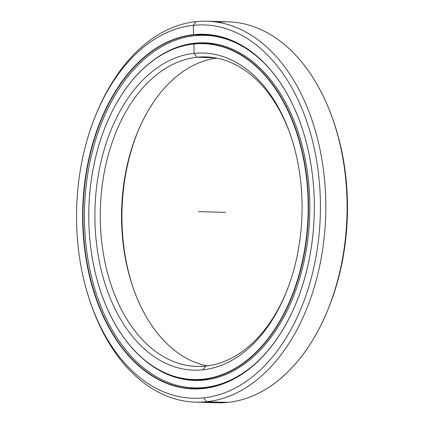 <?xml version="1.0" encoding="UTF-8"?>
<svg xmlns="http://www.w3.org/2000/svg" width="424" height="424" viewBox="0 0 424 424"><rect width="100%" height="100%" fill="white"/><g stroke="black" fill="none" stroke-linecap="round" stroke-linejoin="round"><path stroke-width="0.64" d="M207.855 43.667A168.243 109.795 -88.3 0 0 205.73 43.757A168.243 109.795 91.7 0 1 214.629 43.81A168.243 109.795 -88.3 0 0 211.958 43.677L214.629 43.805M208.576 43.736A168.169 109.742 -88.3 0 0 206.462 43.805A168.169 109.742 91.7 0 1 208.576 43.736M193.975 43.799A168.243 109.795 91.7 0 1 203.758 43.428A168.243 109.795 91.7 0 1 308.524 207.431A168.243 109.795 91.7 0 1 203.345 379.39L208.179 379.538L203.345 379.39A168.243 109.795 -88.3 0 0 308.423 199.943A168.243 109.795 -88.3 0 0 193.975 43.799L193.8 44.032A168.005 109.636 91.7 0 1 308.084 199.953A168.005 109.636 91.7 0 1 203.16 379.146L203.345 379.39L203.16 379.146A168.005 109.636 -88.3 0 0 308.084 199.953A168.005 109.636 -88.3 0 0 193.8 44.032A168.005 109.636 -88.3 0 0 88.876 223.225A168.005 109.636 -88.3 0 0 203.16 379.146A168.005 109.636 91.7 0 1 101.511 294.065A168.005 109.636 91.7 0 1 106.684 123.389A168.005 109.636 91.7 0 1 193.8 44.032L193.975 43.799A168.243 109.795 -88.3 0 0 106.737 123.267A168.243 109.795 -88.3 0 0 106.71 123.331A168.243 109.795 91.7 0 1 193.975 43.799L194.059 53.366A158.645 103.53 -88.3 0 0 94.981 222.579A158.645 103.53 -88.3 0 0 202.9 369.813L205.677 366.098A154.834 101.045 91.7 0 1 100.356 222.399A154.834 101.045 91.7 0 1 197.054 57.256L194.059 53.366L197.054 57.256A154.834 101.045 -88.3 0 0 100.26 215.509A154.834 101.045 -88.3 0 0 196.672 366.442A154.834 101.045 -88.3 0 0 205.677 366.098A154.834 101.045 -88.3 0 0 285.559 293.911A154.834 101.045 91.7 0 1 205.677 366.098L202.9 369.813A158.645 103.53 -88.3 0 0 285.161 294.876A158.645 103.53 -88.3 0 0 290.048 133.708A158.645 103.53 -88.3 0 0 194.059 53.366A158.645 103.53 91.7 0 1 301.978 200.605A158.645 103.53 91.7 0 1 202.9 369.813A158.645 103.53 91.7 0 1 94.981 222.579A158.645 103.53 91.7 0 1 194.059 53.366L197.054 57.256L215.032 57.802L197.054 57.256A154.834 101.045 91.7 0 1 290.392 134.694A154.834 101.045 -88.3 0 0 206.059 56.917A154.834 101.045 -88.3 0 0 197.054 57.256L215.032 57.802M207.341 365.901A154.834 101.045 91.7 0 1 121.656 209.26A154.834 101.045 91.7 0 1 216.68 58.099A154.834 101.045 -88.3 0 0 138.06 131.037A154.834 101.045 -88.3 0 0 133.284 288.331A154.834 101.045 -88.3 0 0 207.341 365.901M133.629 289.306A158.645 103.53 91.7 0 1 138.457 130.089A158.645 103.53 -88.3 0 0 133.629 289.306M101.532 294.129A168.243 109.795 -88.3 0 0 101.553 294.187A168.243 109.795 -88.3 0 0 203.345 379.39A168.243 109.795 91.7 0 1 193.561 379.761A168.243 109.795 91.7 0 1 101.532 294.129M193.561 379.761L201.76 380.01A168.243 109.795 -88.3 0 0 204.432 380.042A168.243 109.795 91.7 0 1 197.663 379.772M208.979 34.651A177.253 115.672 91.7 0 1 209.546 34.641A177.253 115.672 -88.3 0 0 208.979 34.651M210.182 34.715A177.179 115.625 -88.3 0 0 201.925 35.139A177.179 115.625 -88.3 0 0 199.958 35.372A177.179 115.625 91.7 0 1 201.925 35.139L193.535 34.646A177.418 115.778 -88.3 0 0 82.733 223.877A177.418 115.778 -88.3 0 0 203.425 388.532L203.594 388.299A177.179 115.625 91.7 0 1 83.072 223.867A177.179 115.625 91.7 0 1 193.726 34.89A177.179 115.625 -88.3 0 0 82.966 215.98A177.179 115.625 -88.3 0 0 193.291 388.691A177.179 115.625 -88.3 0 0 203.594 388.299A177.179 115.625 -88.3 0 0 295.438 304.671A177.179 115.625 91.7 0 1 203.594 388.299L203.425 388.532A177.418 115.778 -88.3 0 0 295.417 304.729A177.418 115.778 -88.3 0 0 300.881 124.497A177.418 115.778 -88.3 0 0 193.535 34.646L201.925 35.139A177.179 115.625 91.7 0 1 208.126 34.736L199.98 35.372M217.766 22.223A190.567 124.359 -88.3 0 0 217.348 22.265A190.567 124.359 91.7 0 1 332.644 118.773A190.567 124.359 91.7 0 1 326.772 312.366A190.567 124.359 91.7 0 1 227.964 402.381A190.567 124.359 -88.3 0 0 347.092 207.606A190.567 124.359 -88.3 0 0 228.43 21.847L207.145 21.2A190.567 124.359 91.7 0 1 325.802 206.96A190.567 124.359 91.7 0 1 206.674 401.735L227.964 402.381L206.674 401.735A190.567 124.359 -88.3 0 0 325.69 198.48A190.567 124.359 -88.3 0 0 196.058 21.619A190.567 124.359 91.7 0 1 207.145 21.2M326.772 312.366L327.577 310.453A186.756 121.874 -88.3 0 0 333.333 120.734L332.644 118.773M96.847 112.599A190.567 124.359 91.7 0 1 196.058 21.619L193.275 25.334A186.756 121.874 91.7 0 1 320.316 198.655A186.756 121.874 91.7 0 1 203.684 397.844L206.674 401.735L203.684 397.844A186.756 121.874 -88.3 0 0 320.316 198.655A186.756 121.874 -88.3 0 0 193.275 25.334A186.756 121.874 -88.3 0 0 76.643 224.524A186.756 121.874 -88.3 0 0 203.684 397.844A186.756 121.874 91.7 0 1 90.688 303.266A186.756 121.874 91.7 0 1 96.444 113.547A186.756 121.874 91.7 0 1 193.275 25.334L196.058 21.619A190.567 124.359 -88.3 0 0 97.244 111.634L96.444 113.547M197.393 388.702A177.179 115.625 91.7 0 1 189.279 387.573A177.179 115.625 -88.3 0 0 197.393 388.702L189.295 387.573M300.902 124.555A177.179 115.625 -88.3 0 0 204.029 34.498A177.179 115.625 -88.3 0 0 193.726 34.89A177.179 115.625 91.7 0 1 300.902 124.555M196.058 21.619L193.275 25.334L193.535 34.646A177.418 115.778 91.7 0 1 314.226 199.301A177.418 115.778 91.7 0 1 203.425 388.532A177.418 115.778 91.7 0 1 82.733 223.877A177.418 115.778 91.7 0 1 193.535 34.646L201.925 35.139M90.688 303.266L91.377 305.227A190.567 124.359 -88.3 0 0 206.674 401.735A190.567 124.359 91.7 0 1 195.591 402.153A190.567 124.359 91.7 0 1 91.033 304.241M195.591 402.153L216.876 402.8A190.567 124.359 -88.3 0 0 227.964 402.381A190.567 124.359 91.7 0 1 206.255 401.777M332.988 119.759A186.756 121.874 91.7 0 1 327.174 311.401M194.648 35.748A176.342 115.079 91.7 0 1 204.909 35.362A176.342 115.079 91.7 0 1 272.897 72.758A176.342 115.079 -88.3 0 0 194.648 35.748A176.342 115.079 -88.3 0 0 84.514 223.835A176.342 115.079 -88.3 0 0 204.474 387.494L208.507 387.621L204.474 387.494A176.342 115.079 91.7 0 1 194.213 387.886A176.342 115.079 91.7 0 1 84.413 215.991A176.342 115.079 91.7 0 1 194.648 35.748M264.348 354.676A176.342 115.079 91.7 0 1 204.474 387.494A176.342 115.079 -88.3 0 0 264.348 354.676M207.612 43.004L208.083 42.994L207.612 43.004C204.893 43.121 204.548 43.296 206.578 43.54M205.269 43.269L206.191 43.502L205.269 43.269M201.792 43.396L194.855 43.184A168.89 110.213 -88.3 0 0 152.497 60.902A168.89 110.213 91.7 0 1 194.855 43.184L201.792 43.396M143.45 359.213A168.89 110.213 -88.3 0 0 194.441 380.434A168.89 110.213 -88.3 0 0 204.267 380.058A168.89 110.213 -88.3 0 0 309.843 207.442A168.89 110.213 -88.3 0 0 204.681 42.813A168.89 110.213 -88.3 0 0 194.855 43.184A168.89 110.213 91.7 0 1 309.743 199.927A168.89 110.213 91.7 0 1 204.267 380.058A168.89 110.213 91.7 0 1 143.45 359.213M198.623 380.439L193.164 379.941M198.48 211.592L225.542 212.408M206.843 35.42L206.552 34.789M203.758 43.428L211.958 43.677M201.76 380.01L204.432 380.042M207.336 34.757L206.97 35.42M207.039 43.529L206.801 43.031M192.268 388.093L192.114 387.79M204.909 35.362L213.373 35.616M204.511 388.199L194.213 387.886"/></g></svg>
